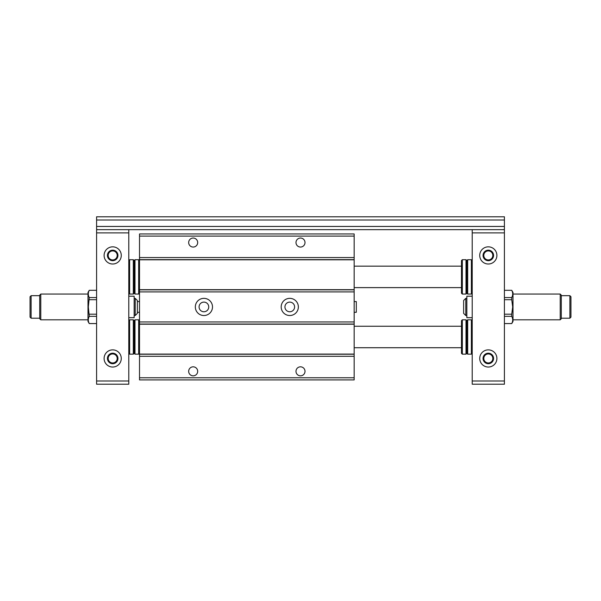 <?xml version="1.0" encoding="UTF-8"?>
<svg xmlns="http://www.w3.org/2000/svg" width="601" height="601" viewBox="0 0 601 601"><rect width="100%" height="100%" fill="white"/><g stroke="black" fill="none" stroke-linecap="round" stroke-linejoin="round"><path stroke-width="0.9" d="M96.588 380.989L128.787 380.989L128.787 384.212L96.588 384.212L96.588 229.665L503.766 229.665L504.412 229.026L504.412 216.788L96.588 216.788L96.588 226.449L504.412 226.449M354.162 326.26L461.485 326.26M97.234 229.665L96.588 229.026L96.588 226.449M96.588 220.011L504.412 220.011M354.162 266.16L461.485 266.16M493.571 255.425A5.259 5.259 0 0 1 485.683 259.978A5.259 5.259 0 0 1 485.683 250.872A5.259 5.259 0 0 1 493.571 255.425M471.372 354.162L471.372 319.815L467.691 319.815L467.691 354.162L471.372 354.162L472.213 353.32M467.691 319.815L466.849 320.664L466.849 353.32L467.691 354.162M466.008 354.162L466.008 319.815L462.327 319.815L462.327 354.162L466.008 354.162L466.849 353.32M462.327 319.815L461.485 320.664L461.485 353.32L462.327 354.162M496.899 255.425A8.587 8.587 0 0 1 484.023 262.862A8.587 8.587 0 0 1 484.023 247.988A8.587 8.587 0 0 1 496.899 255.425M496.899 358.451A8.587 8.587 0 0 1 484.023 365.889A8.587 8.587 0 0 1 484.023 351.022A8.587 8.587 0 0 1 496.899 358.451M503.766 229.665L504.412 229.665L504.412 384.212L472.213 384.212L472.213 229.665M492.82 255.425A4.508 4.508 0 0 1 486.059 259.332A4.508 4.508 0 0 1 486.059 251.518A4.508 4.508 0 0 1 492.82 255.425M493.571 358.451A5.259 5.259 0 0 1 485.683 363.012A5.259 5.259 0 0 1 485.683 353.899A5.259 5.259 0 0 1 493.571 358.451M492.82 358.451A4.508 4.508 0 0 1 486.059 362.358A4.508 4.508 0 0 1 486.059 354.552A4.508 4.508 0 0 1 492.82 358.451M471.372 294.062L471.372 259.715L467.691 259.715L467.691 294.062L471.372 294.062L472.213 293.22M467.691 259.715L466.849 260.564L466.849 293.22L467.691 294.062M466.008 294.062L466.008 259.715L462.327 259.715L462.327 294.062L466.008 294.062L466.849 293.22M462.327 259.715L461.485 260.564L461.485 293.22L462.327 294.062M504.412 380.989L472.213 380.989M504.412 232.887L472.213 232.887M504.412 323.571L511.729 323.571C513.014 321.159 513.014 318.74 511.729 316.329L511.729 314.188L504.412 314.188M511.729 314.188L512.683 306.938L511.729 299.696L504.412 299.696M511.729 299.696L511.729 297.548L504.412 297.548M511.759 290.306L512.999 292.454L512.999 321.43L511.759 323.571M511.729 297.548C513.014 295.136 513.014 292.717 511.729 290.306L504.412 290.306M511.729 316.329L504.412 316.329M139.515 260.564L139.515 293.22L138.673 294.062L138.673 259.715L139.515 260.564M138.673 319.815L138.673 354.162L139.515 353.32L139.515 320.664L138.673 319.815L134.992 319.815L134.992 354.162L138.673 354.162M134.992 259.715L134.992 294.062L134.151 293.22L134.151 260.564L134.992 259.715L138.673 259.715M134.992 354.162L134.151 353.32L134.151 320.664L134.992 319.815M134.151 320.664L133.309 319.815L133.309 354.162L134.151 353.32M128.787 320.664L129.628 319.815L133.309 319.815M129.628 319.815L129.628 354.162L133.309 354.162M134.151 260.564L133.309 259.715L133.309 294.062L134.151 293.22M128.787 260.564L129.628 259.715L133.309 259.715M129.628 259.715L129.628 294.062L133.309 294.062M96.588 290.306L89.271 290.306C87.986 292.717 87.986 295.136 89.271 297.548L88.317 306.938L89.271 316.329C87.986 318.74 87.986 321.159 89.271 323.571L96.588 323.571M89.241 323.571L88.001 321.43L88.001 292.454L89.241 290.306M89.271 316.329L96.588 316.329M89.271 314.188L96.588 314.188M89.271 299.696L96.588 299.696M89.271 297.548L96.588 297.548M104.101 358.451A8.587 8.587 0 0 1 116.977 351.022A8.587 8.587 0 0 1 116.977 365.889A8.587 8.587 0 0 1 104.101 358.451M107.429 358.451A5.259 5.259 0 0 1 115.317 353.899A5.259 5.259 0 0 1 115.317 363.012A5.259 5.259 0 0 1 107.429 358.451M108.18 358.451A4.508 4.508 0 0 1 114.941 354.552A4.508 4.508 0 0 1 114.941 362.358A4.508 4.508 0 0 1 108.18 358.451M104.101 255.425A8.587 8.587 0 0 1 116.977 247.988A8.587 8.587 0 0 1 116.977 262.862A8.587 8.587 0 0 1 104.101 255.425M107.429 255.425A5.259 5.259 0 0 1 115.317 250.872A5.259 5.259 0 0 1 115.317 259.978A5.259 5.259 0 0 1 107.429 255.425M108.18 255.425A4.508 4.508 0 0 1 114.941 251.518A4.508 4.508 0 0 1 114.941 259.332A4.508 4.508 0 0 1 108.18 255.425M96.588 232.887L128.787 232.887L128.787 229.665M128.787 380.989L128.787 232.887M139.515 236.11L139.515 321.963L354.162 321.963L354.162 233.962L139.515 233.962L139.515 236.11L354.162 236.11M139.515 291.913L354.162 291.913M281.185 306.938A8.587 8.587 0 0 1 294.062 299.501A8.587 8.587 0 0 1 294.062 314.376A8.587 8.587 0 0 1 281.185 306.938M212.499 306.938A8.587 8.587 0 0 1 203.912 315.525A8.587 8.587 0 0 1 195.325 306.938A8.587 8.587 0 0 1 203.912 298.351A8.587 8.587 0 0 1 212.499 306.938M139.515 321.963L139.515 379.915L354.162 379.915L354.162 321.963M188.669 371.335A4.508 4.508 0 0 1 193.176 366.828A4.508 4.508 0 0 1 197.684 371.335A4.508 4.508 0 0 1 193.176 375.843A4.508 4.508 0 0 1 188.669 371.335M295.993 371.335A4.508 4.508 0 0 1 302.754 367.429A4.508 4.508 0 0 1 302.754 375.234A4.508 4.508 0 0 1 295.993 371.335M295.993 242.549A4.508 4.508 0 0 1 302.754 238.642A4.508 4.508 0 0 1 302.754 246.448A4.508 4.508 0 0 1 295.993 242.549M188.669 242.549A4.508 4.508 0 0 1 193.176 238.041A4.508 4.508 0 0 1 197.684 242.549A4.508 4.508 0 0 1 193.176 247.056A4.508 4.508 0 0 1 188.669 242.549M354.162 312.302L356.31 312.302L356.31 301.574L354.162 301.574M137.374 301.574L139.515 301.574M139.515 356.31L354.162 356.31M139.515 377.774L354.162 377.774M139.515 257.574L354.162 257.574M284.942 306.938A4.831 4.831 0 0 0 292.184 311.123A4.831 4.831 0 0 0 292.184 302.754A4.831 4.831 0 0 0 284.942 306.938M199.081 306.938A4.831 4.831 0 0 0 206.323 311.123A4.831 4.831 0 0 0 206.323 302.754A4.831 4.831 0 0 0 199.081 306.938M31.124 318.207L31.124 295.669L30.05 296.744L30.05 317.133L31.124 318.207L39.711 318.207M31.124 295.669L39.711 295.669M40.785 319.815L40.785 294.062L39.711 295.136L39.711 318.748L40.785 319.815L88.001 319.815M40.785 294.062L88.001 294.062M128.787 296.21L134.151 296.21L134.151 317.674L128.787 317.674M134.151 298.351L135.225 298.351L135.225 315.525L134.151 315.525M135.225 315.525L137.374 313.376L137.374 300.5L135.225 298.351M569.876 295.669L569.876 318.207L570.95 317.133L570.95 296.744L569.876 295.669L561.289 295.669M560.215 294.062L560.215 319.815L561.289 318.748L561.289 295.136L560.215 294.062L512.999 294.062M472.213 317.674L466.849 317.674L466.849 296.21L472.213 296.21M466.849 315.525L465.775 315.525L465.775 298.351L466.849 298.351M465.775 315.525L463.626 313.376L463.626 300.5L465.775 298.351M139.515 354.222L354.162 354.222M139.515 354.072L354.162 354.072M139.515 324.202L354.162 324.202M139.515 324.044L354.162 324.044M139.515 289.832L354.162 289.832M139.515 289.682L354.162 289.682M139.515 259.805L354.162 259.805M139.515 259.655L354.162 259.655M354.162 347.724L461.485 347.724M354.162 287.624L461.485 287.624M472.213 320.664L471.372 319.815M466.849 320.664L466.008 319.815M472.213 260.564L471.372 259.715M466.849 260.564L466.008 259.715M134.992 294.062L138.673 294.062M128.787 353.32L129.628 354.162M128.787 293.22L129.628 294.062M137.374 312.302L139.515 312.302M569.876 318.207L561.289 318.207M560.215 319.815L512.999 319.815"/></g></svg>

